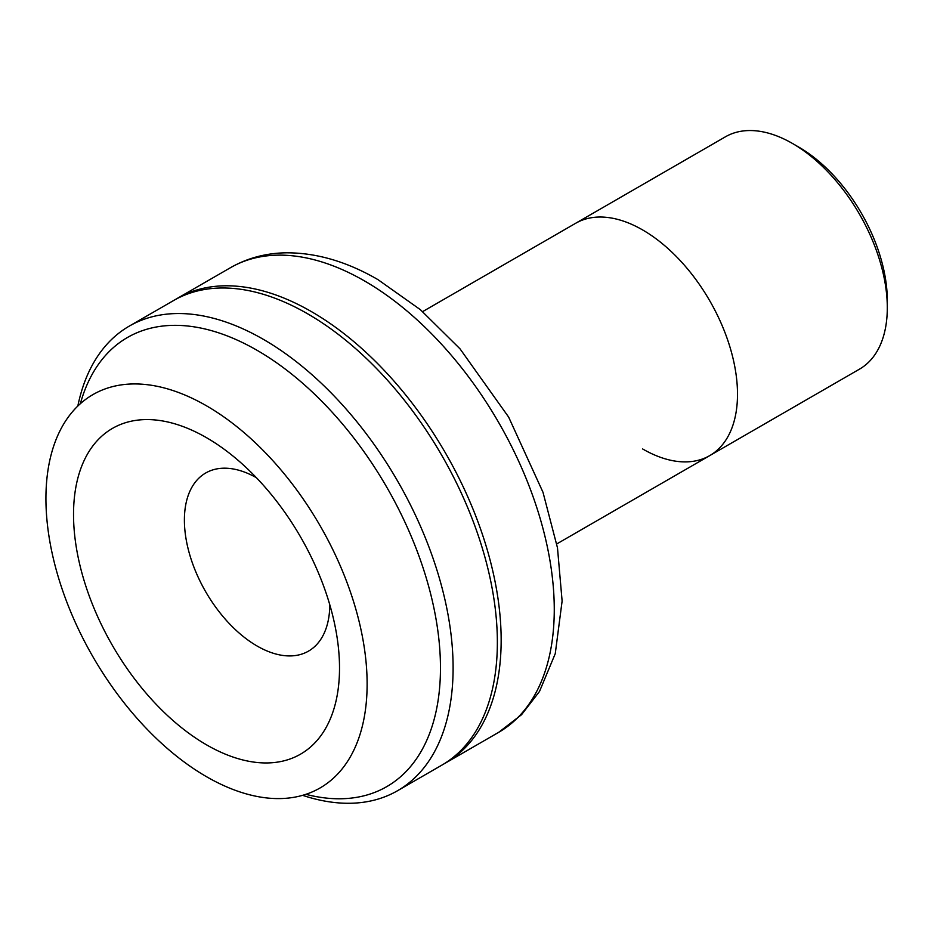 <?xml version="1.0" encoding="UTF-8"?>
<svg xmlns="http://www.w3.org/2000/svg" width="934" height="934" viewBox="0 0 934 934"><rect width="100%" height="100%" fill="white"/><g stroke="black" fill="none" stroke-linecap="round" stroke-linejoin="round"><path stroke-width="1.4" d="M798.78 147.117L792.464 143.462L798.78 147.117A125.179 72.28 60 0 1 887.3 300.433L887.3 307.73A134.122 77.44 -120 0 0 792.464 143.462L792.464 143.462A134.122 77.44 -120 0 0 725.403 136.819L575.601 223.308A134.122 77.44 60 0 1 642.662 229.951A134.122 77.44 -120 0 0 575.601 223.308L422.647 311.617M642.662 448.974A134.122 77.44 -120 0 0 709.723 455.617L859.525 369.128A134.122 77.44 -120 0 0 887.3 307.73M709.723 455.617A134.122 77.44 -120 0 0 730.283 348.137A134.122 77.44 -120 0 0 642.662 229.951A134.122 77.44 60 0 1 730.283 348.137A134.122 77.44 60 0 1 709.723 455.617L556.769 543.927M206.519 405.823A227.114 131.122 60 0 1 354.897 605.956A227.114 131.122 60 0 1 320.082 787.957A227.114 131.122 60 0 1 206.519 776.703A227.114 131.122 60 0 1 58.153 576.57A227.114 131.122 60 0 1 92.968 394.58A227.114 131.122 60 0 1 206.519 405.823M175.475 299.475A268.245 154.869 60 0 1 177.355 298.355A268.245 154.869 60 0 1 311.477 311.641A268.245 154.869 60 0 1 486.719 548.024A268.245 154.869 60 0 1 445.6 762.973A268.245 154.869 60 0 1 443.697 764.047M206.519 744.83A188.073 108.589 60 0 1 73.529 514.482A188.073 108.589 60 0 1 206.519 437.696A188.073 108.589 60 0 1 235.146 457.823A188.073 108.589 60 0 1 336.403 633.205A188.073 108.589 60 0 1 206.519 744.83M329.807 604.858A102.833 59.367 60 0 1 257.107 646.024A102.833 59.367 60 0 1 184.395 520.495A102.833 59.367 60 0 1 256.395 477.694M305.885 794.32A259.302 149.709 -120 0 0 438.805 638.541A259.302 149.709 -120 0 0 257.107 350.332A259.302 149.709 -120 0 0 80.359 403.686M77.837 406.021A268.245 154.869 60 0 1 129.301 326.094A268.245 154.869 60 0 1 263.423 339.381A268.245 154.869 60 0 1 438.665 575.764A268.245 154.869 60 0 1 397.545 790.724A268.245 154.869 60 0 1 302.593 795.324M129.301 326.094L173.561 300.55A268.245 154.869 60 0 1 307.683 313.836A268.245 154.869 60 0 1 482.925 550.219A268.245 154.869 60 0 1 441.805 765.168L397.545 790.724M498.709 732.314A268.245 154.869 -120 0 0 539.829 517.366A268.245 154.869 -120 0 0 364.587 280.982A268.245 154.869 -120 0 0 230.465 267.696C247.265 258.123 265.735 253.161 285.839 252.81C316.159 252.624 346.876 261.567 378.001 279.651L420.393 309.691L460.007 348.826L508.645 417.089L542.993 492.276L557.481 547.826L562.116 601.029L555.263 653.648L539.49 691.475L521.511 714.732L498.709 732.314L445.6 762.973M177.355 298.355L230.465 267.696"/></g></svg>
